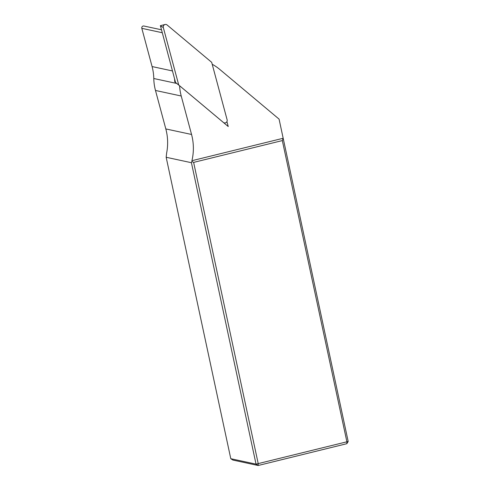 <?xml version="1.0" encoding="UTF-8"?>
<svg xmlns="http://www.w3.org/2000/svg" width="490" height="490" viewBox="0 0 490 490"><rect width="100%" height="100%" fill="white"/><g stroke="black" fill="none" stroke-linecap="round" stroke-linejoin="round"><path stroke-width="0.73" d="M226.919 121.636L228.236 126.524L179.591 85.756A48.975 47.101 102.2 0 0 181.227 96.003L191.553 134.468A52.038 50.047 -77.8 0 1 191.927 160.708L283.177 138.266L279.073 119.113L219.79 69.433A48.975 47.101 102.2 0 0 212.207 64.27M193.636 162.392L282.326 140.581L283.177 138.266L348.182 441.478L346.834 443.689L258.15 465.5L258.255 463.822L193.636 162.392L191.933 161.431L191.418 162.711L166.165 157.272L230.79 458.701L256.037 464.14L191.418 162.711M348.182 441.478L256.037 464.14L258.15 465.5L232.897 460.061L230.79 458.701M166.165 157.272L166.625 153.125A52.038 50.047 102.2 0 0 165.816 128.925L155.483 90.46A48.975 47.101 -77.8 0 1 153.787 78.51A48.975 47.101 102.2 0 0 152.084 66.56L141.818 28.328A1.838 1.764 -77.8 0 1 143.913 26.019L161.4 29.78M346.834 443.689L346.945 442.011L282.326 140.581M191.927 160.708L191.933 161.431M179.591 85.756L174.765 81.855A48.975 47.101 102.2 0 0 174.52 78.657M227.121 119.811L211.692 62.34L167.09 24.966A2.45 2.358 -77.8 0 0 163.317 27.563L178.746 85.033L223.348 122.414A2.45 2.358 102.2 0 0 227.121 119.811M153.787 78.51L176.743 83.453L178.746 85.033M160.414 25.707L175.549 82.492M191.553 134.468L165.816 128.925M181.227 96.003L155.483 90.46M172.449 70.946L152.084 66.56M162.184 32.714L141.818 28.328M222.993 122.133L223.348 122.414M160.322 25.768L163.317 27.563M223.011 122.145L223.391 122.451M160.365 25.694L165.063 24.5"/></g></svg>

